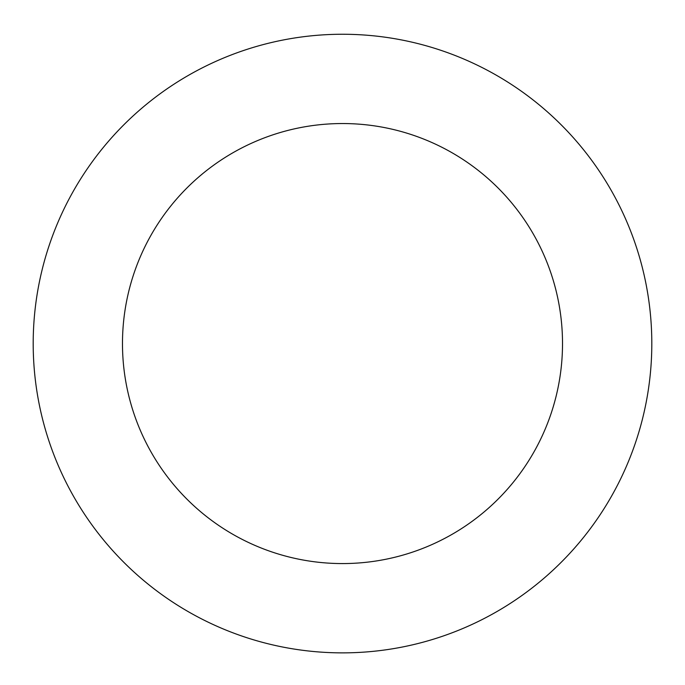 <?xml version="1.0" encoding="UTF-8"?>
<svg xmlns="http://www.w3.org/2000/svg" width="685" height="685" viewBox="0 0 685 685"><rect width="100%" height="100%" fill="white"/><g stroke="black" fill="none" stroke-linecap="round" stroke-linejoin="round"><path stroke-width="1.03" d="M645.775 282.759A309.312 309.312 0 0 0 138.207 111.321A309.312 309.312 0 0 0 243.517 636.605A309.312 309.312 0 0 0 645.775 282.759M558.224 300.313A220.022 220.022 0 0 0 197.177 178.357A220.022 220.022 0 0 0 272.091 552.007A220.022 220.022 0 0 0 558.224 300.313"/></g></svg>
